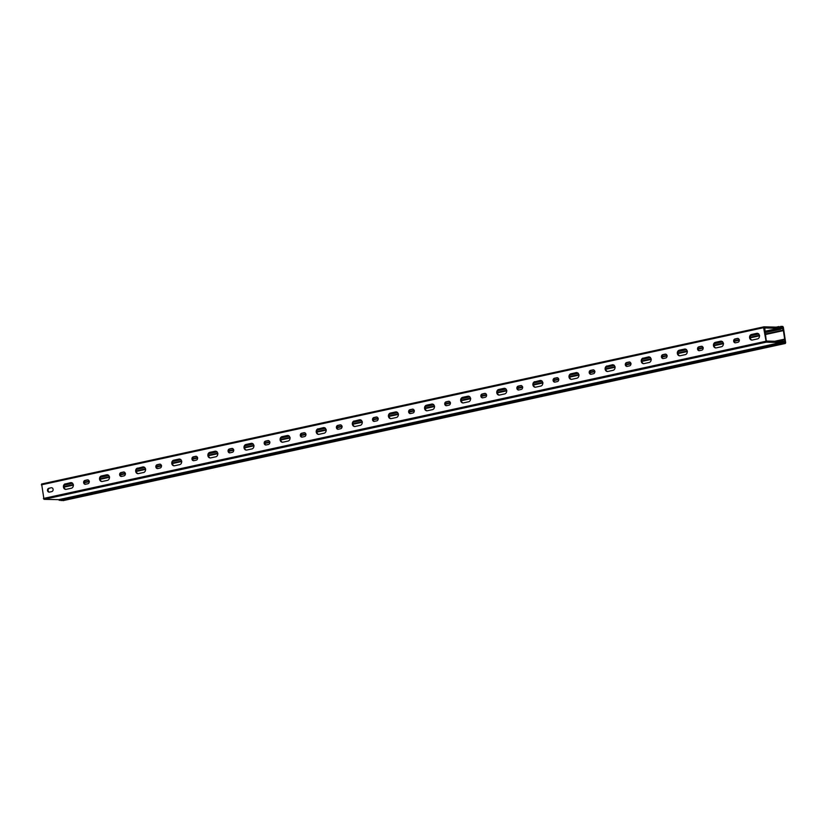 <?xml version="1.0" encoding="UTF-8"?>
<svg xmlns="http://www.w3.org/2000/svg" width="827" height="827" viewBox="0 0 827 827"><rect width="100%" height="100%" fill="white"/><g stroke="black" fill="none" stroke-linecap="round" stroke-linejoin="round"><path stroke-width="1.24" d="M782.456 328.36L781.257 328.577A2.429 1.272 -102.3 0 1 780.616 329.239A2.429 1.272 -102.3 0 1 780.45 329.249A2.429 1.272 -102.3 0 1 779.964 329.084L778.662 328.278L764.748 327.968L766.174 340.217L766.763 341.086L780.616 341.406L781.701 340.652A2.429 1.272 -102.3 0 1 781.97 340.517A2.429 1.272 -102.3 0 1 782.135 340.507A2.429 1.272 -102.3 0 1 783.148 341.22L784.223 341.479L784.451 339.194L785.061 341.758L784.782 342.595L782.962 342.192A1.303 0.682 77.7 0 0 782.301 341.613A1.303 0.682 77.7 0 0 782.218 341.623A1.303 0.682 77.7 0 0 782.063 341.696L780.957 342.512L766.236 342.182L763.61 327.678L763.941 326.83L778.6 327.172L780.026 328.05A1.303 0.682 77.7 0 0 780.285 328.143A1.303 0.682 77.7 0 0 780.368 328.133A1.303 0.682 77.7 0 0 780.781 327.595L782.435 327.254L783.024 328.123L783.169 330.676L782.456 328.36L781.236 328.629M58.748 499.653L43.976 499.343L41.629 484.002L763.838 326.861M84.881 480.435A1.954 1.654 -88.7 0 0 85.45 484.271L87.982 483.712A1.954 1.654 -88.7 0 0 87.404 479.877L84.881 480.435L87.404 479.877M101.359 475.959A2.822 2.388 -88.7 0 0 102.186 481.5L107.603 480.322A2.822 2.388 -88.7 0 0 106.776 474.781L101.359 475.959L107.469 474.801A2.822 2.388 91.3 0 1 107.603 474.781M120.99 472.568A1.954 1.654 -88.7 0 0 121.559 476.414L124.091 475.856A1.954 1.654 -88.7 0 0 123.512 472.021L120.99 472.568L124.195 472.041M137.478 468.103A2.822 2.388 -88.7 0 0 138.305 473.644L143.722 472.465A2.822 2.388 -88.7 0 0 142.895 466.924L138.171 468.123L143.588 466.945A2.822 2.388 91.3 0 1 143.712 466.914M157.099 464.712A1.954 1.654 -88.7 0 0 157.678 468.547L160.2 467.999A1.954 1.654 -88.7 0 0 159.632 464.164L157.099 464.712L159.632 464.164M173.587 460.246A2.822 2.388 -88.7 0 0 174.414 465.787L179.831 464.609A2.822 2.388 -88.7 0 0 179.004 459.068L173.587 460.246L179.697 459.088A2.822 2.388 91.3 0 1 179.831 459.057M193.218 456.855A1.954 1.654 -88.7 0 0 193.787 460.691L196.319 460.143A1.954 1.654 -88.7 0 0 195.741 456.308L193.218 456.855L196.423 456.328M209.696 452.39A2.822 2.388 -88.7 0 0 210.523 457.931L215.94 456.752A2.822 2.388 -88.7 0 0 215.113 451.211L209.696 452.39L215.806 451.222A2.822 2.388 91.3 0 1 215.94 451.201M229.327 448.999A1.954 1.654 -88.7 0 0 229.906 452.834L232.428 452.286A1.954 1.654 -88.7 0 0 231.86 448.451L229.327 448.999L232.532 448.472M245.815 444.533A2.822 2.388 -88.7 0 0 246.642 450.074L252.059 448.896A2.822 2.388 -88.7 0 0 251.232 443.355L245.815 444.533L251.925 443.365A2.822 2.388 91.3 0 1 252.059 443.344M265.436 441.142A1.954 1.654 -88.7 0 0 266.015 444.978L268.537 444.43A1.954 1.654 -88.7 0 0 267.969 440.595L265.436 441.142L268.651 440.605M281.924 436.677A2.822 2.388 -88.7 0 0 282.751 442.218L288.168 441.039A2.822 2.388 -88.7 0 0 287.341 435.498L281.924 436.677L288.034 435.509A2.822 2.388 91.3 0 1 288.168 435.488M301.555 433.286A1.954 1.654 -88.7 0 0 302.124 437.121L304.656 436.563A1.954 1.654 -88.7 0 0 304.078 432.728L301.555 433.286L304.078 432.728M318.044 428.81A2.822 2.388 -88.7 0 0 318.871 434.351L324.287 433.172A2.822 2.388 -88.7 0 0 323.46 427.631L318.736 428.831L324.153 427.652A2.822 2.388 91.3 0 1 324.277 427.631M337.664 425.419A1.954 1.654 -88.7 0 0 338.243 429.254L340.765 428.706A1.954 1.654 -88.7 0 0 340.197 424.871L337.664 425.419L340.197 424.871M354.152 420.953A2.822 2.388 -88.7 0 0 354.979 426.494L360.396 425.316A2.822 2.388 -88.7 0 0 359.569 419.775L354.845 420.974L360.262 419.796A2.822 2.388 91.3 0 1 360.396 419.765M373.783 417.563A1.954 1.654 -88.7 0 0 374.352 421.398L376.885 420.85A1.954 1.654 -88.7 0 0 376.306 417.015L373.783 417.563L376.988 417.035M390.261 413.097A2.822 2.388 -88.7 0 0 391.088 418.638L396.505 417.459A2.822 2.388 -88.7 0 0 395.678 411.918L390.261 413.097L396.371 411.939A2.822 2.388 91.3 0 1 396.505 411.908M409.892 409.706A1.954 1.654 -88.7 0 0 410.471 413.541L412.993 412.993A1.954 1.654 -88.7 0 0 412.425 409.158L409.892 409.706L412.425 409.158M426.381 405.24A2.822 2.388 -88.7 0 0 427.208 410.781L432.624 409.603A2.822 2.388 -88.7 0 0 431.797 404.062L426.381 405.24L432.49 404.072A2.822 2.388 91.3 0 1 432.614 404.052M446.001 401.85A1.954 1.654 -88.7 0 0 446.58 405.685L449.102 405.137A1.954 1.654 -88.7 0 0 448.534 401.302L446.001 401.85L448.534 401.302M462.489 397.384A2.822 2.388 -88.7 0 0 463.316 402.925L468.733 401.746A2.822 2.388 -88.7 0 0 467.906 396.205L462.489 397.384L468.599 396.216A2.822 2.388 91.3 0 1 468.733 396.195M482.12 393.993A1.954 1.654 -88.7 0 0 482.689 397.828L485.222 397.28A1.954 1.654 -88.7 0 0 484.643 393.435L482.12 393.993L485.325 393.456M498.598 389.527A2.822 2.388 -88.7 0 0 499.436 395.068L504.852 393.879A2.822 2.388 -88.7 0 0 504.025 388.339L498.598 389.527L504.718 388.359A2.822 2.388 91.3 0 1 504.842 388.339M518.229 386.126A1.954 1.654 -88.7 0 0 518.808 389.972L521.33 389.414A1.954 1.654 -88.7 0 0 520.762 385.578L518.229 386.126L520.762 385.578M534.718 381.66A2.822 2.388 -88.7 0 0 535.545 387.201L540.961 386.023A2.822 2.388 -88.7 0 0 540.134 380.482L535.41 381.681L540.827 380.503A2.822 2.388 91.3 0 1 540.961 380.482M554.348 378.27A1.954 1.654 -88.7 0 0 554.917 382.105L557.45 381.557A1.954 1.654 -88.7 0 0 556.871 377.722L554.348 378.27L556.871 377.722M570.826 373.804A2.822 2.388 -88.7 0 0 571.653 379.345L577.07 378.166A2.822 2.388 -88.7 0 0 576.243 372.626L570.826 373.804L576.936 372.646A2.822 2.388 91.3 0 1 577.07 372.615M590.457 370.413A1.954 1.654 -88.7 0 0 591.026 374.249L593.559 373.701A1.954 1.654 -88.7 0 0 592.99 369.865L590.457 370.413L593.662 369.886M606.946 365.947A2.822 2.388 -88.7 0 0 607.773 371.488L613.189 370.31A2.822 2.388 -88.7 0 0 612.362 364.769L607.638 365.968L613.055 364.779A2.822 2.388 91.3 0 1 613.179 364.759M626.566 362.557A1.954 1.654 -88.7 0 0 627.145 366.392L629.667 365.844A1.954 1.654 -88.7 0 0 629.099 362.009L626.566 362.557L629.099 362.009M643.055 358.091A2.822 2.388 -88.7 0 0 643.882 363.632L649.298 362.453A2.822 2.388 -88.7 0 0 648.471 356.913L643.747 358.101L649.164 356.923A2.822 2.388 91.3 0 1 649.298 356.902M662.685 354.7A1.954 1.654 -88.7 0 0 663.254 358.536L665.787 357.988A1.954 1.654 -88.7 0 0 665.208 354.152L662.685 354.7L665.208 354.152M679.163 350.234A2.822 2.388 -88.7 0 0 680.001 355.775L685.418 354.597A2.822 2.388 -88.7 0 0 684.58 349.056L679.163 350.234L685.283 349.066A2.822 2.388 91.3 0 1 685.407 349.046M698.794 346.844A1.954 1.654 -88.7 0 0 699.373 350.679L701.896 350.121A1.954 1.654 -88.7 0 0 701.327 346.286L698.794 346.844L701.999 346.306M715.283 342.368A2.822 2.388 -88.7 0 0 716.11 347.909L721.526 346.73A2.822 2.388 -88.7 0 0 720.699 341.189L715.283 342.368L721.392 341.21A2.822 2.388 91.3 0 1 721.526 341.189M734.914 338.977A1.954 1.654 -88.7 0 0 735.482 342.812L738.015 342.264A1.954 1.654 -88.7 0 0 737.436 338.429L734.914 338.977L737.436 338.429M751.392 334.511A2.822 2.388 -88.7 0 0 752.219 340.052L757.635 338.874A2.822 2.388 -88.7 0 0 756.808 333.333L751.392 334.511L757.501 333.353A2.822 2.388 91.3 0 1 757.635 333.322M48.762 488.292A1.954 1.654 -88.7 0 0 49.341 492.127L51.863 491.579A1.954 1.654 -88.7 0 0 51.295 487.744L48.762 488.292L51.295 487.744M65.25 483.826A2.822 2.388 -88.7 0 0 66.077 489.367L71.494 488.188A2.822 2.388 -88.7 0 0 70.667 482.648L65.943 483.836L71.36 482.658A2.822 2.388 91.3 0 1 71.494 482.637M85.47 484.26A1.954 1.654 91.3 0 1 85.574 480.446M102.062 481.531A2.822 2.388 91.3 0 1 102.052 475.98M121.579 476.404A1.954 1.654 91.3 0 1 121.683 472.589M138.171 473.675A2.822 2.388 91.3 0 1 138.171 468.123M157.688 468.547A1.954 1.654 91.3 0 1 157.792 464.733M174.28 465.808A2.822 2.388 91.3 0 1 174.28 460.267M193.807 460.691A1.954 1.654 91.3 0 1 193.911 456.876M210.399 457.951A2.822 2.388 91.3 0 1 210.389 452.4M229.916 452.834A1.954 1.654 91.3 0 1 230.02 449.009M246.508 450.095A2.822 2.388 91.3 0 1 246.508 444.544M266.036 444.967A1.954 1.654 91.3 0 1 266.139 441.153M282.627 442.238A2.822 2.388 91.3 0 1 282.617 436.687M302.144 437.111A1.954 1.654 91.3 0 1 302.248 433.296M318.736 434.382A2.822 2.388 91.3 0 1 318.736 428.831M338.253 429.254A1.954 1.654 91.3 0 1 338.357 425.44M354.845 426.525A2.822 2.388 91.3 0 1 354.845 420.974M374.373 421.398A1.954 1.654 91.3 0 1 374.476 417.583M390.964 418.658A2.822 2.388 91.3 0 1 390.954 413.118M410.481 413.541A1.954 1.654 91.3 0 1 410.585 409.727M427.073 410.802A2.822 2.388 91.3 0 1 427.073 405.251M446.601 405.685A1.954 1.654 91.3 0 1 446.704 401.86M463.182 402.945A2.822 2.388 91.3 0 1 463.182 397.394M482.71 397.818A1.954 1.654 91.3 0 1 482.813 394.003M499.301 395.089A2.822 2.388 91.3 0 1 499.301 389.538M518.818 389.962A1.954 1.654 91.3 0 1 518.922 386.147M535.41 387.232A2.822 2.388 91.3 0 1 535.41 381.681M554.938 382.105A1.954 1.654 91.3 0 1 555.041 378.29M571.529 379.376A2.822 2.388 91.3 0 1 571.519 373.825M591.047 374.249A1.954 1.654 91.3 0 1 591.15 370.434M607.638 371.509A2.822 2.388 91.3 0 1 607.638 365.968M627.155 366.392A1.954 1.654 91.3 0 1 627.259 362.567M643.747 363.653A2.822 2.388 91.3 0 1 643.747 358.101M663.275 358.536A1.954 1.654 91.3 0 1 663.378 354.711M679.866 355.796A2.822 2.388 91.3 0 1 679.866 350.245M699.384 350.669A1.954 1.654 91.3 0 1 699.487 346.854M715.975 347.94A2.822 2.388 91.3 0 1 715.975 342.388M735.503 342.812A1.954 1.654 91.3 0 1 735.606 338.998M752.094 340.083A2.822 2.388 91.3 0 1 752.084 334.532M49.351 492.127A1.954 1.654 91.3 0 1 49.455 488.302M65.943 489.388A2.822 2.388 91.3 0 1 65.943 483.836M779.024 327.358L778.951 326.541L780.181 327.254L780.688 326.365L782.766 326.417L783.355 327.275L785.65 342.626L785.371 343.463L783.231 343.422L782.435 342.502L781.474 343.164L782.073 341.727A1.303 0.682 -102.3 0 1 782.218 341.654A1.303 0.682 -102.3 0 1 782.311 341.644A1.303 0.682 -102.3 0 1 782.952 342.202L784.782 342.595L785.061 341.758L783.024 328.123L782.435 327.254L780.771 327.575A1.303 0.682 -102.3 0 1 780.368 328.102A1.303 0.682 -102.3 0 1 780.285 328.102A1.303 0.682 -102.3 0 1 780.026 328.019L778.982 327.368M59.265 500.325L58.934 499.622M63.162 500.604L60.474 500.066M59.234 500.335L781.494 343.164M781.701 340.652L778.465 341.355M782.735 330.242L765.254 334.046M759.517 335.297L750.12 337.333M739.286 339.69L734.242 340.786M723.398 343.153L714.001 345.2M703.167 347.557L698.133 348.653M687.289 351.01L677.892 353.057M667.058 355.414L662.013 356.509M651.169 358.866L641.783 360.913M630.939 363.27L625.905 364.366M615.061 366.723L605.664 368.77M594.83 371.127L589.796 372.222M578.952 374.579L569.555 376.626M558.721 378.983L553.677 380.079M542.832 382.446L533.436 384.483M522.602 386.84L517.568 387.946M506.724 390.303L497.327 392.349M486.493 394.706L481.448 395.802M470.604 398.159L461.218 400.206M450.384 402.563L445.339 403.659M434.495 406.016L425.099 408.062M414.265 410.419L409.231 411.515M398.387 413.872L388.99 415.919M378.156 418.276L373.111 419.372M362.267 421.739L352.871 423.775M342.037 426.132L337.002 427.228M326.158 429.595L316.762 431.632M305.928 433.999L300.883 435.095M290.039 437.452L280.653 439.499M269.819 441.856L264.774 442.952M253.93 445.308L244.534 447.355M233.7 449.712L228.665 450.808M217.821 453.165L208.425 455.212M197.591 457.569L192.546 458.665M181.702 461.021L172.316 463.068M161.472 465.425L156.437 466.521M145.593 468.888L136.197 470.925M125.363 473.282L120.329 474.388M109.484 476.745L100.088 478.792M89.254 481.149L84.209 482.244M73.365 484.601L63.968 486.648M783.035 330.666L765.326 334.522M759.589 335.772L750.151 337.819M739.369 340.176L734.273 341.313M723.48 343.629L714.042 345.686M703.26 348.033L698.164 349.18M687.371 351.485L677.933 353.542M667.141 355.889L662.045 357.037M651.252 359.342L641.814 361.399M631.032 363.746L625.925 364.852M615.143 367.209L605.705 369.255M594.913 371.602L589.816 372.719M579.024 375.065L569.596 377.112M558.804 379.459L553.697 380.575M542.915 382.922L533.477 384.979M522.695 387.356L517.588 388.432M506.806 390.778L497.368 392.835M486.576 395.213L481.479 396.288M470.687 398.635L461.249 400.692M450.467 403.069L445.36 404.145M434.578 406.491L425.14 408.548M414.348 410.895L409.251 412.011M398.469 414.389L389.031 416.405M378.239 418.793L373.132 419.868M362.35 422.246L352.912 424.261M342.13 426.649L337.023 427.724M326.241 430.102L316.803 432.128M306.011 434.506L300.914 435.581M290.132 437.969L280.684 439.985M269.902 442.362L264.795 443.437M254.013 445.825L244.575 447.841M233.793 450.229L228.686 451.294M217.904 453.682L208.466 455.698M197.674 458.086L192.577 459.161M181.785 461.538L172.347 463.554M161.565 465.901L156.458 467.017M145.676 469.364L136.238 471.452M125.446 473.768L120.349 474.874M109.557 477.22L100.119 479.278L109.567 477.251M89.337 481.624L84.23 482.73M73.448 485.118L64.01 487.134M783.169 330.676L765.326 334.553L783.2 330.666M759.599 335.803L750.161 337.861L759.599 335.803M723.48 343.66L714.052 345.717L723.48 343.66M687.371 351.516L677.933 353.574L687.371 351.527M651.262 359.383L641.824 361.43L651.262 359.383M631.032 363.777L625.936 364.893L631.032 363.787M615.143 367.24L605.705 369.287L615.143 367.24M594.923 371.633L589.816 372.75L594.923 371.643M579.034 375.096L569.596 377.143L579.034 375.096M558.804 379.5L553.708 380.606L558.804 379.5M542.915 382.953L533.487 385.01L542.915 382.953M506.806 390.809L497.368 392.866L506.806 390.82M470.697 398.666L461.259 400.723L470.697 398.676M434.578 406.533L425.14 408.579L434.578 406.533M414.358 410.926L409.251 412.042L414.358 410.936M161.565 465.942L156.468 467.048L161.565 465.942M125.446 473.799L120.349 474.905L125.446 473.799M89.337 481.655L84.24 482.761L89.337 481.655M763.61 327.678L41.35 484.839M765.647 341.313L43.386 498.485M766.236 342.182L43.976 499.343M780.895 342.512L58.634 499.684M784.254 339.204L774.775 341.272M784.141 339.618L776.367 341.303M784.358 341.065L783.221 341.313M778.662 328.278L764.841 331.286M778.827 328.34L764.851 331.379M779.964 329.084L764.996 332.34M758.545 333.746L750.72 335.452M722.426 341.603L714.6 343.308M686.317 349.459L678.491 351.165M650.198 357.316L642.383 359.021M614.089 365.183L606.263 366.878M577.98 373.039L570.154 374.734M541.861 380.896L534.046 382.601M505.752 388.752L497.926 390.458M469.633 396.609L461.817 398.314M433.524 404.465L425.698 406.171M397.415 412.332L389.589 414.027M361.296 420.188L353.48 421.884M325.187 428.045L317.361 429.751M289.078 435.901L281.252 437.607M252.959 443.758L245.133 445.464M216.85 451.625L209.024 453.32M180.731 459.481L172.915 461.177M144.622 467.338L136.796 469.043M108.513 475.194L100.687 476.9M72.394 483.051L64.568 484.756M71.36 482.658L70.667 482.648M757.501 333.353L756.808 333.333M721.392 341.21L720.699 341.189M701.989 346.306L701.327 346.286M685.283 349.066L684.58 349.056M649.164 356.923L648.471 356.913M613.055 364.779L612.362 364.769M593.652 369.876L592.99 369.865M576.936 372.646L576.243 372.626M540.827 380.503L540.134 380.482M504.718 388.359L504.025 388.339M485.304 393.456L484.643 393.435M468.599 396.216L467.906 396.205M432.49 404.072L431.797 404.062M396.371 411.939L395.678 411.918M376.967 417.025L376.306 417.015M360.262 419.796L359.569 419.775M324.153 427.652L323.46 427.631M288.034 435.509L287.341 435.498M268.63 440.605L267.969 440.595M251.925 443.365L251.232 443.355M232.521 448.461L231.86 448.451M215.806 451.222L215.113 451.211M196.402 456.318L195.741 456.308M179.697 459.088L179.004 459.068M143.588 466.945L142.895 466.924M124.174 472.041L123.512 472.021M107.469 474.801L106.776 474.781M782.704 342.802L781.701 343.019M783.231 343.422L60.971 500.583M785.319 343.463L63.059 500.635M781.97 340.517L778.176 341.344M109.567 477.262L100.129 479.309M763.89 326.841L41.629 484.002M780.957 342.512L58.696 499.673M784.275 339.194L774.754 341.272M780.616 329.239L765.037 332.619M758.804 333.984L750.502 335.783M738.18 338.47L735.317 339.091M722.695 341.84L714.383 343.65M702.061 346.327L699.208 346.947M686.575 349.697L678.274 351.506M665.952 354.183L663.089 354.804M650.467 357.553L642.166 359.363M629.833 362.04L626.98 362.671M614.347 365.41L606.046 367.219M593.724 369.907L590.86 370.527M578.238 373.277L569.937 375.076M557.615 377.763L554.752 378.384M542.13 381.133L533.818 382.932M521.496 385.62L518.643 386.24M506.01 388.99L497.709 390.799M485.387 393.476L482.523 394.097M469.901 396.846L461.6 398.655M449.268 401.333L446.415 401.953M433.782 404.703L425.481 406.512M413.159 409.189L410.306 409.82M397.673 412.559L389.372 414.368M377.05 417.056L374.186 417.676M361.564 420.426L353.263 422.225M340.931 424.913L338.078 425.533M325.445 428.283L317.144 430.092M304.822 432.769L301.958 433.389M289.336 436.139L281.035 437.948M268.703 440.626L265.849 441.246M253.217 443.996L244.916 445.805M232.594 448.482L229.741 449.113M217.108 451.852L208.807 453.661M196.485 456.349L193.621 456.969M180.999 459.709L172.698 461.518M160.366 464.205L157.512 464.826M144.88 467.575L136.579 469.374M124.257 472.062L121.393 472.682M108.771 475.432L100.47 477.241M88.138 479.918L85.284 480.539M72.662 483.288L64.351 485.098M778.951 326.541L776.305 327.12M785.371 343.463L63.11 500.624"/></g></svg>
